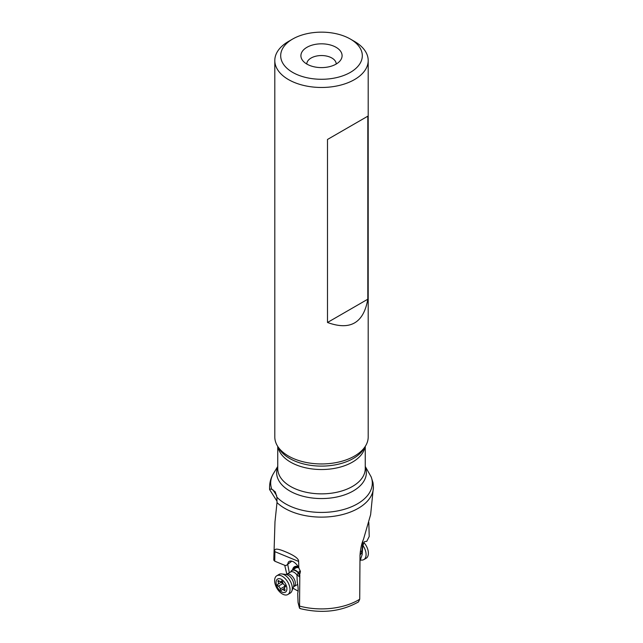 <?xml version="1.0" encoding="UTF-8"?>
<svg xmlns="http://www.w3.org/2000/svg" width="643" height="643" viewBox="0 0 643 643"><rect width="100%" height="100%" fill="white"/><g stroke="black" fill="none" stroke-linecap="round" stroke-linejoin="round"><path stroke-width="0.96" d="M368.198 60.514L368.198 436.991A46.698 26.958 180 0 1 365.586 445.88A46.698 26.958 180 0 1 288.482 456.056A46.698 26.958 180 0 1 277.414 445.88A46.698 26.958 180 0 1 274.802 436.991L274.802 60.514A46.698 26.958 0 0 0 288.482 79.579A46.698 26.958 0 0 0 339.367 85.423A46.698 26.958 0 0 0 368.198 60.514A46.698 26.958 0 0 0 354.518 41.457A46.698 26.958 0 0 0 354.518 41.449L350.363 39.054A40.814 23.566 0 0 0 292.637 39.054A40.814 23.566 0 0 0 292.637 72.378A40.814 23.566 0 0 0 350.363 72.378A40.814 23.566 0 0 0 350.363 39.054L354.518 41.457M292.637 39.054L288.482 41.457A46.698 26.958 0 0 0 274.802 60.514M367.812 299.204L327.496 322.481C350.194 330.775 363.641 323.019 367.812 299.204L367.812 116.19L327.496 139.467L327.496 322.481M336.056 64.123A20.592 11.887 180 0 1 302.7 60.563A20.592 11.887 180 0 1 306.944 47.309A20.592 11.887 180 0 1 333.178 45.918A20.592 11.887 180 0 1 340.3 60.563A20.592 11.887 180 0 1 336.056 64.123M306.791 64.035A14.709 8.488 180 0 1 311.099 58.031A14.709 8.488 180 0 1 327.126 56.19A14.709 8.488 180 0 1 336.209 64.035M291.85 561.154L286.055 565.583A7.354 4.22 59.6 0 0 284.953 565.39L274.754 561.194L273.781 560.125L274.987 521.754L277.004 502.593A51.914 29.972 0 0 0 284.72 508.308A51.914 29.972 0 0 0 284.793 508.348A51.914 29.972 0 0 0 341.369 514.842A51.914 29.972 0 0 0 373.414 487.153L373.036 482.789L371.172 476.905L365.256 466.448M277.004 502.593L276.9 497.152L275.244 491.847L271.828 489.283L269.682 488.977L269.586 489.532L277.004 501.202M292.581 569.891A9.709 5.562 59.6 0 1 294.446 566.748A9.709 5.562 59.6 0 1 296.744 566.314A9.709 5.562 59.6 0 1 298.231 566.7M294.607 566.66A9.709 5.562 -120.4 0 0 292.895 569.706M293.755 569.208A8.825 5.064 59.6 0 1 298.537 567.239M298.32 572.519A7.941 4.557 -120.4 0 0 293.891 569.867A7.941 4.557 -120.4 0 0 292.018 570.22L295.876 567.954A7.941 4.557 59.6 0 1 298.882 567.882M361.8 552.498L362.877 541.044M361.688 552.779L360.064 553.744M359.967 561.21L362.282 554.113L361.913 552.667L360.008 555.094M368.817 522.421L369.219 536.495L366.759 541.35L364.629 541.599C363.93 541.92 363.247 544.107 362.58 548.158L362.274 553.093M360.209 552.096L361.736 550.93M300.795 608.744L299.534 608.037L298.039 602.226L297.725 593.159C298.4 591.046 298.248 587.3 297.267 581.923L296.937 575.043L299.525 576.658M299.759 575.63L299.14 576.771L300.45 571.595L298.802 567.761C297.492 565.197 295.667 563.188 293.329 561.733C291.054 560.656 289.39 560.817 288.321 562.231L287.493 564.618M296.937 575.043L299.156 571.868C298.682 574.191 298.931 575.364 299.887 575.405M298.039 602.226L298.135 602.821M298.392 572.383L300.305 570.912M299.156 571.868L300.321 570.968M299.525 608.19L299.807 575.509M373.414 487.153L370.625 514.665L363.456 539.421C361.623 543.48 360.466 548.881 360 555.616L359.718 599.22L358.513 601.832M286.834 574.191L284.72 565.293M287.726 564.433L289.294 572.744M292.991 588.2L298.095 591.142M274.754 561.194L274.882 551.662C273.83 548.375 277.133 548.318 284.793 551.485C294.148 555.295 298.762 558.606 298.633 561.435L298.802 567.761M363.922 542.588A10.883 6.342 60.3 0 1 367.796 556.332A10.883 6.342 60.3 0 1 366.06 558.325L363.777 559.627A10.883 6.342 -119.7 0 0 363.022 545.65M360.369 559.989L361.012 560.077A10.883 6.342 -119.7 0 0 363.777 559.627M276.811 575.742L279.094 574.4A10.883 6.237 59.6 0 1 281.666 573.918A10.883 6.237 59.6 0 1 281.738 573.926A10.883 6.237 59.6 0 1 289.993 580.621A10.883 6.237 59.6 0 1 291.826 591.094A10.883 6.237 59.6 0 1 290.122 593.168L287.839 594.51A10.883 6.237 -120.4 0 0 289.446 585.926A10.883 6.237 -120.4 0 0 279.384 575.26A10.883 6.237 -120.4 0 0 276.811 575.742A10.883 6.237 -120.4 0 0 275.204 584.326A10.883 6.237 -120.4 0 0 285.267 595A10.883 6.237 -120.4 0 0 287.839 594.51M284.616 585.042A1.085 0.627 59.6 0 1 285.404 585.982A1.085 0.627 59.6 0 1 285.267 586.914A1.085 0.627 59.6 0 1 285.179 586.955A2.379 1.366 -120.4 0 0 284.994 587.035A2.379 1.366 -120.4 0 0 284.865 589.486A1.085 0.627 59.6 0 1 284.809 590.604A1.085 0.627 59.6 0 1 284.552 590.652A1.085 0.627 59.6 0 1 283.957 590.306A2.379 1.366 -120.4 0 0 282.663 589.543A2.379 1.366 -120.4 0 0 282.1 589.647A2.379 1.366 -120.4 0 0 281.747 590.057A1.085 0.627 59.6 0 1 281.586 590.242A1.085 0.627 59.6 0 1 281.329 590.29A1.085 0.627 59.6 0 1 280.268 588.964A2.379 1.366 -120.4 0 0 278.371 586.191L282.799 583.595L281.714 582.735L282.462 581.569L277.993 584.198A2.379 1.366 -120.4 0 0 278.122 581.746A1.085 0.627 59.6 0 1 278.178 580.629A1.085 0.627 59.6 0 1 278.435 580.581A1.085 0.627 59.6 0 1 279.03 580.926A2.379 1.366 -120.4 0 0 280.324 581.69A2.379 1.366 -120.4 0 0 280.887 581.585A2.379 1.366 -120.4 0 0 281.24 581.176A1.085 0.627 59.6 0 1 281.401 580.991A1.085 0.627 59.6 0 1 281.658 580.942A1.085 0.627 59.6 0 1 282.719 582.269A2.379 1.366 -120.4 0 0 284.616 585.042L284.761 587.236M282.799 583.595L283.201 583.675M278.371 586.191A1.085 0.627 59.6 0 1 277.583 585.251A1.085 0.627 59.6 0 1 277.72 584.318A1.085 0.627 59.6 0 1 277.808 584.278A2.379 1.366 -120.4 0 0 277.993 584.198M276.49 585.058A7.652 4.388 -120.4 0 0 283.563 592.557A7.652 4.388 -120.4 0 0 286.497 586.175A7.652 4.388 -120.4 0 0 279.424 578.676A7.652 4.388 -120.4 0 0 276.49 585.058M292.018 570.22A7.941 4.557 -120.4 0 0 290.773 571.74A7.941 4.557 -120.4 0 0 290.724 571.852L290.773 571.74M365.256 446.427L365.256 468.602A43.756 25.262 180 0 1 338.282 491.927A43.756 25.262 180 0 1 290.62 486.494A43.756 25.262 180 0 1 290.564 486.462A43.756 25.262 180 0 1 277.744 468.602L277.744 446.427M277.744 466.955A44.857 25.897 0 0 0 289.784 490.971A44.857 25.897 0 0 0 289.84 491.011A44.857 25.897 0 0 0 343.193 495.327A44.857 25.897 0 0 0 365.256 466.955M277.961 446.781A43.756 25.262 0 0 0 290.564 462.132A43.756 25.262 0 0 0 290.628 462.172A43.756 25.262 0 0 0 336.249 468.048A43.756 25.262 0 0 0 365.039 446.781M365.586 445.88L363.85 448.75A44.857 25.897 180 0 1 363.85 448.75A44.857 25.897 180 0 1 289.848 458.555A44.857 25.897 180 0 1 289.784 458.523A44.857 25.897 180 0 1 279.15 448.75L279.15 448.75A44.857 25.897 180 0 1 279.15 448.742L277.414 445.88M371.172 476.905A50.813 29.337 180 0 1 345.813 508.854A50.813 29.337 180 0 1 285.564 503.839A50.813 29.337 180 0 1 285.5 503.799A50.813 29.337 180 0 1 276.9 497.152M359.718 599.22A51.914 29.972 180 0 1 299.815 606.164M271.828 489.283A50.813 29.337 180 0 1 273.524 473.417L277.744 466.448M273.524 473.417C270.944 477.669 269.626 482.25 269.586 487.153A51.914 29.972 0 0 0 269.682 488.977M276.675 495.6L272.841 489.701M274.882 551.662L298.633 561.435M286.071 574.472A7.933 4.549 59.6 0 1 286.127 574.48L286.127 574.48A7.933 4.549 59.6 0 1 292.139 579.359A7.933 4.549 59.6 0 1 293.481 586.995L291.826 591.094M283.957 590.306L284.962 589.719M280.268 588.964L284.696 586.368M278.122 581.746L279.207 581.111M281.24 581.176L281.642 580.942M293.481 586.995L293.915 586.609A7.145 4.099 -120.4 0 0 294.486 579.656A7.145 4.099 -120.4 0 0 288.361 573.966A7.145 4.099 -120.4 0 0 286.674 574.279L286.095 574.472M286.674 574.279L290.556 572.005A7.145 4.099 59.6 0 1 292.187 571.675A7.145 4.099 59.6 0 1 292.243 571.683A7.145 4.099 59.6 0 1 296.97 574.979M298.151 572.825A7.78 4.461 -120.4 0 0 293.738 570.132A7.78 4.461 -120.4 0 0 293.674 570.132A7.78 4.461 -120.4 0 0 290.724 571.868M298.111 602.748L299.525 608.254M358.545 601.88C341.361 611.565 321.918 613.816 300.225 608.624M269.586 487.153L269.586 489.532M286.127 574.48L281.738 573.926M284.519 588.224L282.1 589.647M281.875 581.007L280.887 581.585M293.915 586.609L297.693 584.391"/></g></svg>
